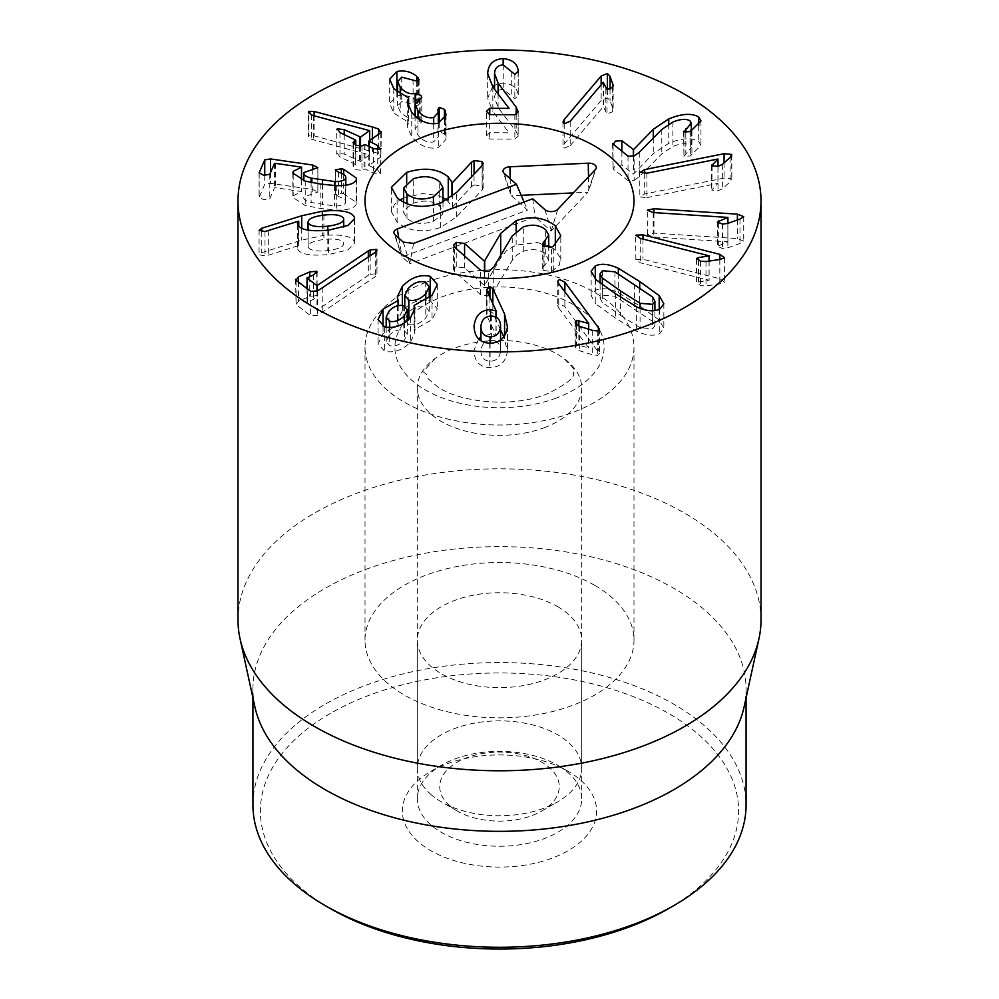 <?xml version="1.0" encoding="UTF-8"?>
<svg xmlns="http://www.w3.org/2000/svg" width="999" height="999" viewBox="0 0 999 999"><rect width="100%" height="100%" fill="white"/><g stroke="black" fill="none" stroke-linecap="round" stroke-linejoin="round"><path stroke-width="0.75" stroke-dasharray="5 3.75" d="M568.181 771.353L557.617 765.259A82.193 47.453 0 0 0 441.383 765.259A82.193 47.453 0 0 0 417.307 798.8A82.193 47.453 0 0 0 499.5 846.253A82.193 47.453 0 0 0 581.693 798.8A82.193 47.453 0 0 0 557.617 765.259L568.181 771.353A97.128 56.081 180 0 1 568.181 850.661A97.128 56.081 180 0 1 430.819 850.661A97.128 56.081 180 0 1 430.819 771.353A97.128 56.081 180 0 1 568.181 771.353M557.617 606.63A82.193 47.453 180 0 1 581.693 640.184A82.193 47.453 180 0 1 499.5 687.637A82.193 47.453 180 0 1 417.307 640.184A82.193 47.453 180 0 1 468.044 596.353A82.193 47.453 180 0 1 557.617 606.63M668.568 908.615A239.098 138.037 0 0 0 668.568 713.398A239.098 138.037 0 0 0 330.432 713.398A239.098 138.037 0 0 0 330.432 908.615M634.128 180.344L639.273 176.698L661.788 153.834L672.876 146.466C680.556 143.332 686.276 142.944 690.022 145.292L691.32 147.552L683.94 156.306L690.321 155.994L700.961 145.367L698.726 141.458C691.92 137.35 681.917 137.962 668.743 143.307L653.271 153.734L633.541 174.013L621.89 165.147L615.559 165.509L613.086 168.881L628.034 180.607L634.128 180.344L634.128 155.931M690.022 120.879L690.022 145.292M685.814 132.517L685.814 153.259M683.591 131.256L683.94 156.306L683.94 131.905M691.932 130.769L691.932 155.17M698.726 125.699L698.726 141.458M653.271 138.087L653.271 153.734M633.541 156.169L633.541 174.013M633.316 156.244L633.316 174.101M612.562 143.606L613.086 168.881L613.086 144.48M628.034 156.206L628.034 180.607M646.89 197.602L717.931 183.416L711.725 190.097L718.019 190.759L722.339 188.823L730.069 181.905L731.643 178.809L724.075 178.109L644.705 193.956L639.847 196.978L646.89 197.602L646.89 173.202M717.931 159.016L717.931 183.416M717.994 166.358L717.994 183.516M711.725 165.684L711.725 190.097L712.175 166.109M730.069 157.492L730.069 181.905M731.817 155.007L731.817 179.408L731.643 155.707M639.71 172.128L639.847 196.978M717.332 222.065L717.332 246.303L722.502 248.464L727.859 247.789L739.984 243.469L743.718 241.071L737.399 238.561L653.958 233.129L647.327 234.64L653.209 236.95L727.909 241.82L717.319 246.391L717.319 221.978M727.884 241.92L727.884 223.376L727.909 241.82M739.984 219.068L739.984 243.469M743.718 216.671L743.718 241.071L743.743 216.496M647.327 234.64L647.302 210.389M696.715 259.378L696.715 282.717L700.536 285.664L705.993 285.939L719.804 283.891L724.6 282.242L719.854 278.758L642.981 259.265L635.864 259.565L640.297 262.799L709.115 280.244L698.476 281.993L696.54 283.241L696.54 258.841M709.115 261.076L709.115 280.244M709.04 261.089L709.04 280.344M719.804 259.49L719.804 283.891M724.6 257.842L724.6 282.242L724.824 257.255M635.864 259.565L635.664 235.714M480.919 326.186L480.906 340.709M480.919 350.587C480.894 357.192 483.953 360.751 490.097 361.276C496.366 361.001 499.85 357.58 500.561 350.986L500.574 340.01L500.561 350.986C500.649 344.418 497.589 340.896 491.371 340.409C485.177 340.647 481.693 344.043 480.919 350.587M490.097 343.181L490.097 361.276M491.371 316.009L491.371 340.409M487.012 291.72L487.012 316.121L496.141 335.314L490.559 334.078L480.906 336.988M500.574 329.782L492.857 313.087L489.922 311.039L486.575 314.298L486.575 289.885M486.575 290.11L487.012 316.121M496.141 317.207L496.141 335.314M495.941 317.108L495.941 335.477M490.559 316.034L490.559 334.078M474.088 327.859L474.063 326.81M478.646 338.948L474.088 350.125C474.275 361.276 479.483 367.083 489.722 367.582C500.049 367.457 505.956 361.95 507.417 351.074L503.846 336.863M489.722 343.181L489.722 367.582M507.417 326.673L507.417 351.074M492.857 304.008L492.857 313.087M388.998 335.602L386.163 341.583L389.697 345.704C394.892 346.703 399.775 344.88 404.37 340.222L407.305 334.19L403.783 330.095C398.389 329.058 393.456 330.881 388.998 335.602L388.998 311.201M389.697 327.622L389.697 345.704M404.37 322.839L404.37 340.222M403.783 305.694L403.783 330.095M408.841 324.5C414.772 325.761 420.417 323.639 425.774 318.119L429.245 311.039L425.212 306.368C419.268 305.107 413.598 307.255 408.191 312.837L404.782 319.817L408.841 324.5L408.841 319.28M425.774 300.624L425.774 318.119M425.212 281.968L425.212 306.368M408.191 288.424L408.191 312.837M398.176 305.619L398.176 324.85L383.042 333.629L378.084 343.818L384.64 351.311C394.243 353.147 402.884 350.012 410.577 341.908L414.935 332.779L414.16 329.832L432.03 319.643L437.325 308.853L430.257 300.761C420.429 298.489 411.138 301.81 402.36 310.714L397.277 321.378L398.176 324.85M402.36 305.407L402.36 310.714M398.052 305.657L398.052 324.987M383.042 326.311L383.042 333.629M384.64 326.898L384.64 351.311M410.577 317.507L410.577 341.908M414.16 312.05L414.16 329.832M414.285 305.294L414.285 329.695M432.03 295.242L432.03 319.643M430.257 297.028L430.257 300.761M368.319 257.018L368.319 275.299L317.295 309.927L307.08 302.447L313.611 299.275L316.683 295.654L309.765 296.316L298.514 301.211L296.091 304.608L310.639 315.759L317.62 315.334L375.337 276.673L376.561 273.788L370.154 274.3L368.319 275.299M317.295 291.071L317.295 309.927M316.995 291.196L316.995 310.052M307.08 288.636L307.542 301.91L307.542 277.51M317.108 272.003L317.108 296.403L316.683 272.927M295.542 279.295L296.091 304.608L296.091 280.207M310.639 291.358L310.639 315.759M375.337 252.272L375.337 276.673M376.561 251.174L376.985 274.575L376.985 250.162M570.192 145.679L603.271 106.718L607.017 113.973L612.287 111.888L612.999 108.754L610.027 100.699L607.367 97.865L601.148 100.449L564.198 143.993L562.986 146.466L564.423 148.102L570.192 145.679L570.192 121.279M603.271 82.305L603.271 106.718M603.433 82.355L603.433 106.756M607.017 89.573L607.017 113.973M613.174 85.327L613.174 109.728L612.999 86.276M610.027 89.236L610.027 100.699M492.832 86.95L492.832 111.351L509.04 132.792L489.76 132.68L486.463 135.827L489.647 138.998L514.86 139.148L518.156 136.176L518.156 111.676M518.156 111.763L518.156 136.176L516.196 131.606L498.089 107.48L494.555 97.927C494.83 92.507 497.727 89.635 503.234 89.311L514.835 98.739L518.231 95.604L518.069 94.381C516.97 87.75 512 83.966 503.159 82.992L494.555 85.202M494.555 89.211L494.555 73.526M503.234 64.91L503.234 89.311M511.738 71.641L511.738 96.054M518.069 72.253L518.231 95.604L518.231 71.204M503.159 64.91L503.159 82.992M492.594 86.638L487.687 98.289L492.832 111.351M486.463 135.827L486.451 111.501M514.86 114.748L514.86 139.148M445.179 135.215L444.418 133.766L439.21 131.743L437.987 134.665L438.311 136.801L433.691 141.895C427.884 143.019 422.652 140.809 418.007 135.24L415.06 128.571L421.778 121.778L420.891 119.78L415.147 117.845C409.927 119.018 404.957 116.958 400.237 111.626L397.652 105.931L401.735 101.548L417.657 105.719L419.093 104.146L416.745 100.774C411.151 96.116 404.533 94.493 396.878 95.892L389.672 103.609L393.781 113.012L408.616 122.427L407.255 126.448L411.75 136.863C419.767 145.941 428.621 149.525 438.299 147.627L446.053 139.323L445.179 135.215L445.179 118.606M445.254 110.789L445.254 135.19M444.418 119.743L444.418 133.766M439.21 122.939L439.21 131.743M437.987 110.265L437.987 134.665L437.849 109.191M433.691 123.826L433.691 141.895M418.007 118.419L418.007 135.24M419.667 99.188L419.667 123.589M415.147 103.209L415.147 117.845M400.237 94.343L400.237 111.626M401.735 77.148L401.735 101.548M413.074 79.945L413.074 104.346M418.331 81.056L418.331 102.235M416.745 81.419L416.745 100.774M396.878 91.821L396.878 95.892M393.781 88.611L393.781 113.012M408.491 97.877L408.491 122.278M408.616 107.517L408.616 122.427M411.75 112.462L411.75 136.863M438.299 123.227L438.299 147.627M380.806 132.705L380.806 157.118L381.418 131.681M361.975 145.866L361.975 170.267L364.972 168.931L373.476 172.989L380.394 173.789L377.734 170.017L368.881 165.447L380.806 157.118L378.621 153.434L314.111 135.839L308.953 135.739L308.466 136.551L308.466 112.15M372.427 138.561L372.427 151.373M308.953 113.224L308.953 135.739L311.301 139.223L369.455 154.957L360.527 161.463L344.218 154.033L337.312 153.234L336.75 154.133L336.75 129.72M313.686 115.684L313.686 140.085M369.455 130.557L369.455 154.957M369.667 140.484L369.667 155.07M337.312 153.234L339.972 156.993L355.332 164.323L353.084 167.208L353.084 142.807M355.332 139.922L355.332 164.323L355.681 145.292M353.609 143.893L353.609 166.284L355.769 169.743L361.975 170.267M380.394 173.789L380.931 148.501M369.23 146.553L369.23 165.959L368.881 146.391M343.693 174.488L343.693 193.706L341.333 193.207L335.264 194.568L335.264 170.167M335.327 170.467L335.327 194.268L338.524 196.603C344.068 198.339 346.428 200.387 345.592 202.76C344.493 205.007 340.784 206.069 334.465 205.944L311.114 202.51C305.319 200.886 302.947 199.013 303.983 196.903L317.844 192.07L317.919 167.32M345.816 185.24L345.592 202.76L345.592 185.265M311.114 182.467L311.114 202.51M303.796 180.719L303.983 172.502M317.844 167.657L317.844 192.07L312.762 189.46L270.504 183.341L264.747 184.278L259.078 197.552L259.078 173.139M259.166 173.514L259.166 197.153L263.686 199.738L269.78 198.689L274.463 187.887L275.374 187.75L301.548 191.533L293.182 195.841L292.832 197.402L305.219 205.519L320.841 208.491L336.301 210.077C347.615 210.29 354.245 208.366 356.206 204.283L356.531 202.597L343.693 193.706M301.548 179.995L301.548 191.533M301.498 179.982L301.498 191.633M293.182 174.513L293.182 195.841M356.206 179.882L356.206 204.283M308.017 230.095L308.142 247.115C310.002 250.537 316.558 251.698 327.809 250.599C338.936 249.088 344.218 246.541 343.656 242.957C341.758 239.51 335.177 238.349 323.901 239.485C312.799 240.971 307.542 243.506 308.142 247.115L308.142 230.12M327.809 230.232L327.809 250.599M343.781 227.085L343.656 218.556M323.901 215.085L323.901 239.485M322.365 215.285L322.365 235.627L301.735 240.172L261.763 252.647L259.103 254.757L264.997 255.931L268.331 255.207L298.451 245.629L297.665 249.051C300.299 254.333 310.627 256.169 328.621 254.545L347.939 249.887L354.608 243.082L354.383 241.708C351.785 235.939 341.109 233.903 322.365 235.627M259.053 230.145L259.053 254.545L259.103 230.357M268.331 230.806L268.331 255.207M298.451 221.229L298.451 245.629M298.763 226.311L298.763 245.704M297.665 224.65L297.665 249.051L297.49 223.664M328.621 230.145L328.621 254.545M354.383 220.005L354.383 241.708M558.741 308.042L588.711 347.839L576.71 344.792L575.187 346.453L576.036 348.464L579.72 350.799L592.27 354.707L597.727 355.382L599.437 353.484L564.86 306.506L559.29 303.933L557.717 305.682L558.741 308.042L558.741 283.641M588.711 329.195L588.711 347.839M588.536 329.146L588.536 347.889M576.71 324.775L576.71 344.792M592.27 330.307L592.27 354.707M620.616 315.422L640.072 327.709L652.622 328.746L654.907 325.699L652.634 321.453L614.922 296.216L602.434 295.142L600.087 298.226L602.36 302.472L620.616 315.422L620.616 297.14M595.804 279.495L595.804 303.896L615.347 318.044L636.663 331.243C646.091 335.564 653.796 336.326 659.765 333.516L663.848 328.259L659.19 320.03L639.71 305.919L618.331 292.682C608.866 288.361 601.198 287.6 595.292 290.372L591.146 295.667L595.804 303.896M636.663 306.843L636.663 331.243M659.19 309.39L659.19 320.03M618.331 273.639L618.331 292.682M594.605 585.277A134.49 77.647 0 0 0 448.027 568.443A134.49 77.647 0 0 0 365.01 640.184A134.49 77.647 0 0 0 499.5 717.831A134.49 77.647 0 0 0 633.99 640.184A134.49 77.647 0 0 0 594.605 585.277M252.934 804.907A246.566 142.358 180 0 1 405.144 673.388A246.566 142.358 180 0 1 673.85 704.245A246.566 142.358 180 0 1 746.066 804.907M254.857 706.743A246.566 142.358 180 0 1 252.934 688.998A246.566 142.358 180 0 1 405.144 557.479A246.566 142.358 180 0 1 673.85 588.336A246.566 142.358 180 0 1 746.066 688.998A246.566 142.358 180 0 1 744.143 706.743M761.013 619.792A261.513 150.986 0 0 0 684.415 513.036A261.513 150.986 0 0 0 399.425 480.307A261.513 150.986 0 0 0 237.987 619.792M551.298 247.29L555.319 250.2L560.601 258.179L559.253 265.247L551.535 271.603L543.119 270.367L542.257 268.281L548.651 260.352L545.654 254.096C539.448 249.275 531.992 248.351 523.289 251.336L516.695 255.045L512.237 260.352L493.756 291.458L488.711 295.954L480.644 294.717L454.682 271.603L453.621 268.918L456.256 266.758L464.572 267.907L484.453 285.602L500.699 257.804L506.718 250.412L516.146 245.092L537.125 242.52L548.738 245.866M544.093 265.946L544.093 246.691M545.654 254.096L545.654 229.695M523.289 251.336L523.289 226.935M493.756 291.458L493.756 267.058M480.644 294.717L480.644 270.317M456.256 266.758L456.256 248.601M484.453 285.602L484.453 272.003M484.702 285.502L484.702 272.04M500.699 257.804L500.699 255.382M555.319 250.2L555.319 244.992M553.296 270.741L553.296 246.341M446.878 200.137L452.36 207.155L471.466 186.676L474.05 184.952L474.05 174.126M471.466 186.676L471.466 176.848M452.36 207.155L452.36 196.403M451.948 182.655L451.948 196.728M403.671 198.039L422.54 193.594L437.1 195.317L442.994 197.677M406.68 196.791L406.68 182.492M433.441 221.241L442.507 214.385L442.994 212.113L439.722 206.181C432.679 200.649 423.851 199.675 413.236 203.259L404.158 210.165L403.671 212.45L406.98 218.444C413.986 223.901 422.802 224.837 433.441 221.241L433.441 205.195M439.722 206.181L439.722 181.781M413.236 203.259L413.236 178.858M474.05 184.952L482.105 185.989L483.166 187.924L482.242 189.922L456.655 216.808L440.671 227.472C422.739 233.179 408.216 231.406 397.103 222.153L391.383 211.713L394.543 204.246L399.925 199.975M440.671 227.472L440.671 203.059M456.655 216.808L456.655 192.407M406.98 218.444L406.98 203.671M413.598 243.381L409.69 263.736L535.064 216.795L551.136 231.094L587.887 192.245L573.289 192.919M403.271 242.108L409.54 262.537M532.704 198.776L535.064 216.795M557.729 209.365L551.136 231.094M595.392 169.555L587.887 192.245M588.536 176.798L588.823 190.247L596.166 168.294M510.177 178.734L510.514 193.868L511.451 195.767L527.522 210.077L402.147 257.018L409.69 263.736M521.178 195.317L511.451 195.767M504.245 173.451L510.514 193.868L503.171 171.915M524.063 202.023L527.522 210.077M398.751 238.099L402.147 257.018M395.129 234.877L401.398 255.294L394.068 233.341M449.35 805.381A59.778 34.515 0 0 0 457.23 811.013A59.778 34.515 0 0 0 541.77 811.013A59.778 34.515 0 0 0 544.617 763.973A59.778 34.515 0 0 0 463.548 759.04A59.778 34.515 0 0 0 449.35 805.381M430.544 794.13A82.193 47.453 0 0 0 441.383 801.86A82.193 47.453 0 0 0 557.617 801.86A82.193 47.453 0 0 0 581.693 768.306A82.193 47.453 0 0 0 499.5 720.853A82.193 47.453 0 0 0 417.307 768.306A82.193 47.453 0 0 0 430.544 794.13M544.23 427.709A82.193 47.453 0 0 0 581.693 387.899A82.193 47.453 0 0 0 563.748 358.304A82.193 47.453 0 0 0 435.252 358.304A82.193 47.453 0 0 0 417.307 387.899A82.193 47.453 0 0 0 430.544 413.723A82.193 47.453 0 0 0 544.23 427.709M426.311 282.205A134.49 77.647 180 0 1 563.711 279.121A134.49 77.647 180 0 1 633.99 347.352A134.49 77.647 180 0 1 499.5 425A134.49 77.647 180 0 1 365.01 347.352A134.49 77.647 180 0 1 426.311 282.205M639.273 152.298L639.273 176.698M661.788 129.433L661.788 153.834M672.876 122.053L672.876 146.466M690.321 131.593L690.321 155.994M668.743 124.088L668.743 143.307M621.89 151.386L621.89 165.147M718.019 166.358L718.019 190.759M722.339 164.423L722.339 188.823M724.075 162.874L724.075 178.109M644.705 173.539L644.705 193.956M653.209 212.55L653.209 236.95M718.643 223.326L718.643 245.304M722.502 224.063L722.502 248.464M727.859 223.389L727.859 247.789M737.399 219.98L737.399 238.561M653.958 212.6L653.958 233.129M640.297 238.386L640.297 262.799M698.476 260.602L698.476 281.993M700.536 261.263L700.536 285.664M705.993 261.538L705.993 285.939M719.854 259.478L719.854 278.758M642.981 239.073L642.981 259.265M504.57 335.814L504.57 338.436M489.922 297.839L489.922 311.039M370.154 255.781L370.154 274.3M313.611 274.862L313.611 299.275M309.765 276.536L309.765 296.316M298.514 282.055L298.514 301.211M317.62 290.934L317.62 315.334M322.802 287.887L322.802 312.287M605.844 88.524L605.844 112.924M612.287 87.487L612.287 111.888M607.367 89.635L607.367 97.865M601.148 84.803L601.148 100.449M564.198 123.626L564.198 143.993M516.196 114.498L516.196 131.606M498.089 93.856L498.089 107.48M514.835 74.338L514.835 98.739M487.687 74.226L487.687 97.939M489.76 114.598L489.76 132.68M489.647 114.598L489.647 138.998M420.179 99.051L420.179 123.451M415.572 101.985L415.572 117.732M417.657 81.319L417.657 105.719M378.621 134.241L378.621 153.434M314.111 115.797L314.111 135.839M311.301 114.823L311.301 139.223M360.527 146.341L360.527 161.463M359.578 146.378L359.578 161.351M344.218 134.628L344.218 154.033M339.972 132.592L339.972 156.993M364.036 144.43L364.036 168.831M364.972 144.53L364.972 168.931M373.476 148.576L373.476 172.989M377.734 149.85L377.734 170.017M341.333 173.252L341.333 193.207M338.524 172.203L338.524 196.603M334.465 185.589L334.465 205.944M322.502 184.328L322.502 204.658M312.787 169.193L312.787 193.594M312.762 169.193L312.762 189.46M270.504 172.602L270.504 183.341M264.747 175.462L264.747 184.278M269.78 174.288L269.78 198.689M274.463 163.486L274.463 187.887M275.374 163.349L275.374 187.75M305.219 181.119L305.219 205.519M320.841 184.091L320.841 208.491M336.301 185.664L336.301 210.077M301.735 228.296L301.735 240.172M261.763 231.606L261.763 252.647M264.997 231.531L264.997 255.931M578.858 326.086L578.858 344.955M576.036 324.051L576.036 348.464M579.72 326.398L579.72 350.799M597.727 330.981L597.727 355.382M598.339 330.769L598.339 350.974M564.86 291.77L564.86 306.506M640.072 308.279L640.072 327.709M652.622 310.789L652.622 328.746M652.634 297.053L652.634 321.453M634.44 284.141L634.44 308.541M614.922 271.803L614.922 296.216M602.434 270.741L602.434 295.142M602.36 284.703L602.36 302.472M615.347 293.644L615.347 318.044M659.765 309.116L659.765 333.516M639.71 287.675L639.71 305.919M595.292 278.971L595.292 290.372M543.119 270.367L543.119 245.954M551.535 271.603L551.535 247.203M512.237 260.352L512.237 235.951M488.711 295.954L488.711 271.553M454.682 271.603L454.682 247.203M464.572 267.907L464.572 255.994M516.146 245.092L516.146 231.131M448.251 201.274L448.251 199.325M397.103 222.153L397.103 197.74M482.242 189.922L482.242 165.522M482.105 185.989L482.105 165.659M544.905 209.64L551.173 230.057M556.418 398.014A104.608 60.39 180 0 1 395.03 350.474A104.608 60.39 180 0 1 547.04 293.556A104.608 60.39 180 0 1 556.418 398.014M441.383 765.259L430.819 771.353M581.693 798.8L581.693 640.184M417.307 798.8L417.307 640.184M691.32 131.119L691.32 147.552M700.961 120.966L700.961 145.367M711.65 165.397L711.65 189.81M507.455 325.374L507.455 349.775M386.163 341.583L386.163 327.272M407.305 334.19L407.305 320.654M429.245 311.039L429.245 297.964M404.782 319.817L404.782 306.094M397.277 296.978L397.277 321.378M378.084 319.418L378.084 343.818M414.935 308.379L414.935 332.779M437.325 284.453L437.325 308.853M307.03 288.586L307.03 302.347M562.986 122.065L562.986 146.466M518.231 71.141L518.231 95.554M487.687 73.889L487.687 98.289M438.311 123.214L438.311 136.801M415.06 115.984L415.06 128.571M421.778 97.378L421.778 121.778M397.652 92.482L397.652 105.931M419.093 79.745L419.093 104.146M389.672 79.208L389.672 103.609M407.255 102.048L407.255 126.448M446.053 114.922L446.053 139.323M355.769 145.342L355.769 164.698M368.793 146.341L368.793 165.584M292.832 173.002L292.832 197.402M356.531 178.197L356.531 202.597M354.608 218.669L354.608 243.082M575.187 322.053L575.187 346.453M599.437 329.083L599.437 353.484M557.717 281.281L557.717 305.682M654.907 325.699L654.907 310.602M600.087 298.226L600.087 283.042M663.848 303.858L663.848 328.259M591.146 271.266L591.146 295.667M633.99 640.184L633.99 347.352M365.01 640.184L365.01 347.352M252.934 688.998L252.934 697.901M746.066 688.998L746.066 697.901M542.232 268.619L542.232 244.218M548.738 259.49L548.738 247.789M453.496 269.555L453.496 245.155M560.801 260.165L560.801 235.764M442.994 202.098L442.994 212.113M391.383 211.713L391.383 187.312M483.166 187.974L483.166 163.561M403.671 202.198L403.671 212.45M541.77 811.013L557.617 801.86M457.23 811.013L441.383 801.86M581.693 768.306L581.693 387.899M417.307 768.306L417.307 387.899M435.252 358.304C415.696 380.282 426.598 367.02 428.234 378.846L437.762 386.913C451.948 396.416 472.939 401.523 500.724 402.26C517.882 401.948 532.954 399.338 545.941 394.43C581.143 377.497 571.79 372.977 573.975 373.364C571.091 369.131 582.479 376.96 563.748 358.304"/><path stroke-width="1.5" d="M330.432 908.615L325.15 905.569L330.432 908.615A239.098 138.037 0 0 0 668.568 908.615L673.85 905.569A246.566 142.358 180 0 1 325.15 905.569L325.15 905.569A246.566 142.358 180 0 1 252.934 804.907L252.934 697.901M613.086 144.48L615.559 141.109L621.89 140.747L633.541 149.613L653.271 129.333L668.743 118.906C681.917 113.561 691.92 112.949 698.726 117.058L700.961 120.966L690.321 131.593L683.94 131.905L691.32 123.152L690.022 120.879C686.276 118.544 680.556 118.931 672.876 122.053L661.788 129.433L639.273 152.298L634.128 155.931L628.034 156.206L612.562 143.606M685.814 128.859L685.814 132.517M683.94 131.905L683.591 131.256M698.726 117.058L698.726 125.699M653.271 129.333L653.271 138.087M633.541 149.613L633.541 156.169M633.316 149.7L633.316 156.244M639.847 172.565L644.705 169.555L724.075 153.709L731.643 154.408L730.069 157.492L722.339 164.423L718.019 166.358L711.725 165.684L717.931 159.016L646.89 173.202L639.71 172.128M717.994 159.116L717.994 166.358M711.725 165.684L712.175 164.473L712.175 166.109M731.643 155.707L731.817 155.007M717.319 221.978L727.909 217.42L653.209 212.55L647.327 210.227L653.958 208.729L737.399 214.161L743.718 216.671L739.984 219.068L727.859 223.389L722.502 224.063L717.332 222.065M727.909 217.42L727.909 223.376L727.884 217.52M696.54 258.841L698.476 257.592L709.115 255.844L640.297 238.386L635.864 235.165L642.981 234.865L719.854 254.358L724.6 257.842L719.804 259.49L705.993 261.538L700.536 261.263L696.715 258.304L696.715 259.378M709.115 255.844L709.115 261.076M709.04 255.944L709.04 261.089M490.097 336.863C496.366 336.601 499.85 333.179 500.561 326.586C500.649 320.017 497.589 316.496 491.371 316.009C485.177 316.246 481.693 319.63 480.919 326.186C480.894 332.792 483.953 336.351 490.097 336.863L490.097 343.181M480.919 326.186L480.906 340.709M500.561 326.586L500.561 340.022L500.561 326.586M474.063 326.81L474.088 325.724C475.561 315.297 481.043 309.952 490.559 309.678L496.141 310.914L486.575 289.673L489.922 286.638L492.857 288.686L504.57 314.036L507.417 326.673C505.956 337.55 500.049 343.044 489.722 343.181C479.483 342.682 474.275 336.863 474.088 325.724L474.088 327.859M496.141 310.914L496.141 317.207M495.941 311.076L495.941 317.108M490.559 309.678L490.559 316.034M480.906 336.988L478.646 338.948M503.846 336.863L500.574 329.782M492.857 288.686L492.857 304.008M389.697 321.303C394.892 322.302 399.775 320.479 404.37 315.821L407.305 309.79L403.783 305.694C398.389 304.645 393.456 306.481 388.998 311.201L386.163 317.183L389.697 321.303L389.697 327.622M404.37 315.821L404.37 322.839M425.774 293.718L429.245 286.626L425.212 281.968C419.268 280.707 413.598 282.854 408.191 288.424L404.782 295.404L408.841 300.087C414.772 301.348 420.417 299.225 425.774 293.718L425.774 300.624M408.841 300.087L408.841 319.28M398.176 300.437L397.277 296.978L402.36 286.313C411.138 277.41 420.429 274.088 430.257 276.361L437.325 284.453L432.03 295.242L414.16 305.432L414.935 308.379L410.577 317.507C402.884 325.612 394.243 328.746 384.64 326.898L378.084 319.418L383.042 309.228L398.176 300.437L398.176 305.619M402.36 286.313L402.36 305.407M398.052 300.587L398.052 305.657M383.042 309.228L383.042 326.311M414.16 305.432L414.16 312.05M430.257 276.361L430.257 297.028M368.319 250.899L370.154 249.9L376.561 249.388L375.337 252.272L317.62 290.934L310.639 291.358L296.091 280.207L298.514 276.81L309.765 271.915L316.683 271.253L313.611 274.862L307.08 278.034L316.995 285.652L368.319 250.899L368.319 257.018M317.295 285.527L317.295 291.071M316.995 285.652L316.995 291.196M307.542 277.51L307.08 288.636M316.683 272.927L316.683 271.253L317.108 272.003M296.091 280.207L295.542 279.295M376.985 250.162L376.561 249.388L376.561 251.174M612.999 86.276L612.999 84.341L612.287 87.487L607.017 89.573L603.271 82.305L570.192 121.279L564.423 123.701L562.986 122.065L564.198 119.58L601.148 76.049L607.367 73.464L610.027 76.299L613.174 85.327M610.027 76.299L610.027 89.236M503.159 58.591C512 59.553 516.97 63.349 518.069 69.967L518.231 71.204L514.835 74.338L503.234 64.91C497.727 65.235 494.83 68.107 494.555 73.526L498.089 83.067L516.196 107.205L518.156 111.763L514.86 114.748L489.647 114.598L486.463 111.413L489.76 108.279L509.04 108.391L492.832 86.95L487.687 73.539C488.224 64.248 493.381 59.266 503.159 58.591L503.159 64.91M494.555 73.526L494.555 89.211M518.231 71.204L518.069 72.253M494.555 85.202L492.594 86.638M445.179 110.814L446.053 114.922L438.299 123.227C428.621 125.125 419.767 121.541 411.75 112.462L407.255 102.048L408.616 98.027L393.781 88.611L389.672 79.208L396.878 71.491C404.533 70.092 411.151 71.716 416.745 76.374L419.093 79.745L417.657 81.319L401.735 77.148L397.652 81.531L400.237 87.225C404.957 92.545 409.927 94.618 415.147 93.431L420.891 95.38L421.778 97.378L415.06 104.171L418.007 110.839C422.652 116.396 427.884 118.619 433.691 117.495L438.311 112.4L437.987 110.265L439.21 107.343L444.418 109.366L445.254 110.789L445.179 118.606M444.418 109.366L444.418 119.743M439.21 107.343L439.21 122.939M437.987 110.265L437.849 109.191M433.691 117.495L433.691 123.826M418.007 110.839L418.007 118.419M415.147 93.431L415.147 103.209M400.237 87.225L400.237 94.343M418.331 77.835L418.331 81.056M416.745 76.374L416.745 81.419M396.878 71.491L396.878 91.821M408.616 98.027L408.616 107.517M372.427 126.973L378.621 129.033L380.806 132.705L368.881 141.046L377.734 145.617L380.394 149.375L373.476 148.576L364.972 144.53L361.975 145.866L355.769 145.33L353.609 141.883L355.332 139.922L339.972 132.592L337.312 128.821L344.218 129.62L360.527 137.05L369.667 130.657L313.686 115.684L311.301 114.823L308.953 111.339L314.111 111.438L372.427 126.973L372.427 138.561M381.418 131.681L380.806 132.705M308.466 112.15L308.953 111.339L308.953 113.224M369.667 130.657L369.667 140.484M336.75 129.72L337.312 128.821M355.681 145.292L355.332 139.922M353.084 142.807L353.609 141.883L353.609 143.893M380.931 148.501L380.394 149.375M368.881 141.046L369.23 146.553M343.693 169.306L356.531 178.197L356.206 179.882C354.245 183.953 347.615 185.889 336.301 185.664L320.841 184.091L305.219 181.119L292.832 173.002L293.182 171.428L301.548 167.133L275.374 163.349L274.463 163.486L269.78 174.288L263.686 175.337L259.166 172.752L264.747 159.877L270.504 158.941L312.762 165.047L317.844 167.657L303.983 172.502C302.947 174.613 305.319 176.486 311.114 178.109L334.465 181.543C340.784 181.668 344.493 180.594 345.592 178.346C346.428 175.986 344.068 173.938 338.524 172.203L335.327 169.855L341.333 168.794L343.693 169.306L343.693 174.488M345.592 185.265L345.816 177.36L345.816 185.24M311.114 178.109L311.114 182.467M303.983 172.502L303.796 180.719M301.548 167.133L301.548 179.995M301.498 167.233L301.498 179.982M293.182 171.428L293.182 174.513M327.809 226.199C338.936 224.675 344.218 222.128 343.656 218.556C341.758 215.11 335.177 213.948 323.901 215.085C312.799 216.558 307.542 219.106 308.142 222.715C310.002 226.136 316.558 227.297 327.809 226.199L327.809 230.232M308.017 230.095L308.017 221.903L308.142 230.12M343.781 227.085L343.656 218.556M322.365 211.226C341.109 209.503 351.785 211.526 354.383 217.307L354.608 218.669L347.939 225.487L328.621 230.145C310.627 231.756 300.299 229.932 297.665 224.65L298.451 221.229L264.997 231.531L259.103 230.357L261.763 228.247L301.735 215.759L322.365 211.226L322.365 215.285M298.763 221.303L298.763 226.311M297.665 224.65L297.49 223.664M354.383 217.307L354.383 220.005M576.71 320.379L588.711 323.439L558.741 283.641L557.717 281.281L559.29 279.533L564.86 282.105L599.437 329.083L597.727 330.981L592.27 330.307L579.72 326.398L576.036 324.051L575.187 322.053L576.71 320.379L576.71 324.775M588.711 323.439L588.711 329.195M588.536 323.489L588.536 329.146M620.616 291.021L640.072 303.309L652.622 304.333L654.907 301.298L652.634 297.053L614.922 271.803L602.434 270.741L600.087 273.813L602.36 278.059L620.616 291.021L620.616 297.14M618.331 268.269L639.71 281.518L659.19 295.629L663.848 303.858L659.765 309.116C653.796 311.925 646.091 311.164 636.663 306.843L615.347 293.644L595.804 279.495L591.146 271.266L595.292 265.959C601.198 263.187 608.866 263.961 618.331 268.269L618.331 273.639M659.19 295.629L659.19 309.39M314.585 307.692A261.513 150.986 180 0 1 237.987 200.936A261.513 150.986 180 0 1 499.5 49.95A261.513 150.986 180 0 1 761.013 200.936A261.513 150.986 180 0 1 599.575 340.422A261.513 150.986 180 0 1 314.585 307.692M594.605 146.029A134.49 77.647 180 0 1 633.99 200.936A134.49 77.647 180 0 1 499.5 278.584A134.49 77.647 180 0 1 365.01 200.936A134.49 77.647 180 0 1 448.027 129.196A134.49 77.647 180 0 1 594.605 146.029M746.066 697.901L746.066 804.907A246.566 142.358 180 0 1 673.85 905.569M758.978 638.623L744.143 706.743A246.566 142.358 180 0 1 499.5 831.343A246.566 142.358 180 0 1 254.857 706.743L240.022 638.623A261.513 150.986 0 0 0 314.585 726.56A261.513 150.986 0 0 0 584.29 762.624A261.513 150.986 0 0 0 758.978 638.623A261.513 150.986 0 0 0 761.013 619.792L761.013 200.936M237.987 200.936L237.987 619.792A261.513 150.986 0 0 0 240.022 638.623M548.738 245.866L551.298 247.29M551.535 247.203L543.119 245.954L542.232 244.218L548.738 235.09L545.654 229.695C539.448 224.875 531.992 223.951 523.289 226.935L512.237 235.951L493.756 267.058L488.711 271.553L480.644 270.317L454.682 247.203L453.496 245.155L456.256 242.357L464.572 243.506L484.453 261.201L500.699 233.404L516.146 220.679C531.056 215.559 544.105 217.27 555.319 225.799L560.801 235.764L553.296 246.341L551.535 247.203M544.093 246.691L544.093 241.546M456.256 248.601L456.256 242.357M484.453 272.003L484.453 261.201M484.702 272.04L484.702 261.101M500.699 255.382L500.699 233.404M555.319 244.992L555.319 225.799M474.05 174.126L474.05 160.552L482.105 161.588L483.166 163.561L482.242 165.522L456.655 192.407L440.671 203.059C422.739 208.779 408.216 207.005 397.103 197.74L391.383 187.312L406.68 172.377C424.076 167.02 437.924 168.519 448.251 176.873L452.36 182.755L471.466 162.275L474.05 160.552M471.466 176.848L471.466 162.275M452.36 196.403L452.36 182.755M451.948 196.728L451.948 182.655M442.994 197.677L446.878 200.137M406.68 182.492L406.68 172.377M433.441 196.84L442.994 187.712L439.722 181.781C432.679 176.249 423.851 175.275 413.236 178.858L403.671 188.037L406.98 194.043C413.986 199.5 422.802 200.437 433.441 196.84L433.441 205.195M399.925 199.975L403.671 198.039M406.98 203.671L406.98 194.043M397.34 228.908L516.446 184.303L504.245 173.451A7.468 4.308 180 0 1 503.171 171.915A7.468 4.308 180 0 1 509.915 166.796L588.236 163.187A7.468 4.308 180 0 1 596.166 168.294A7.468 4.308 180 0 1 595.392 169.555L557.729 209.365A7.468 4.308 180 0 1 544.905 209.64L532.704 198.776L413.598 243.381L403.271 242.108L395.129 234.877A7.468 4.308 180 0 1 394.068 233.341A7.468 4.308 180 0 1 397.34 228.908L398.751 238.099M588.236 163.187L588.536 176.798M509.915 166.796L510.177 178.734M573.289 192.919L521.178 195.317M516.446 184.303L524.063 202.023M426.311 135.789A134.49 77.647 180 0 1 563.711 132.705A134.49 77.647 180 0 1 633.99 200.936A134.49 77.647 180 0 1 499.5 278.584A134.49 77.647 180 0 1 365.01 200.936A134.49 77.647 180 0 1 426.311 135.789M668.743 118.906L668.743 124.088M621.89 140.747L621.89 151.386M724.075 153.709L724.075 162.874M644.705 169.555L644.705 173.539M718.643 220.904L718.643 223.326M737.399 214.161L737.399 219.98M653.958 208.729L653.958 212.6M698.476 257.592L698.476 260.602M719.854 254.358L719.854 259.478M642.981 234.865L642.981 239.073M504.57 314.036L504.57 335.814M489.922 286.638L489.922 297.839M370.154 249.9L370.154 255.781M309.765 271.915L309.765 276.536M298.514 276.81L298.514 282.055M607.367 73.464L607.367 89.635M601.148 76.049L601.148 84.803M564.198 119.58L564.198 123.626M516.196 107.205L516.196 114.498M498.089 83.067L498.089 93.856M487.687 73.539L487.687 74.226M489.76 108.279L489.76 114.598M415.572 93.319L415.572 101.985M378.621 129.033L378.621 134.241M314.111 111.438L314.111 115.797M360.527 137.05L360.527 146.341M359.578 136.95L359.578 146.378M344.218 129.62L344.218 134.628M377.734 145.617L377.734 149.85M368.881 141.346L368.881 146.391M341.333 168.794L341.333 173.252M334.465 181.543L334.465 185.589M322.502 180.257L322.502 184.328M312.762 165.047L312.762 169.193M270.504 158.941L270.504 172.602M264.747 159.877L264.747 175.462M301.735 215.759L301.735 228.296M261.763 228.247L261.763 231.606M578.858 320.542L578.858 326.086M598.339 326.561L598.339 330.769M564.86 282.105L564.86 291.77M640.072 303.309L640.072 308.279M652.622 304.333L652.622 310.789M602.36 278.059L602.36 284.703M639.71 281.518L639.71 287.675M595.292 265.959L595.292 278.971M464.572 255.994L464.572 243.506M516.146 231.131L516.146 220.679M448.251 199.325L448.251 176.873M482.105 165.659L482.105 161.588M691.32 123.152L691.32 131.119M386.163 327.272L386.163 317.183M407.305 320.654L407.305 309.79M429.245 297.964L429.245 286.626M404.782 306.094L404.782 295.404M307.03 277.947L307.03 288.586M438.311 112.4L438.311 123.214M415.06 104.171L415.06 115.984M397.652 81.531L397.652 92.482M355.769 140.297L355.769 145.342M368.793 141.184L368.793 146.341M654.907 310.602L654.907 301.298M600.087 283.042L600.087 273.813M548.738 247.789L548.738 235.09M442.994 187.712L442.994 202.098M403.671 188.037L403.671 202.198"/></g></svg>
